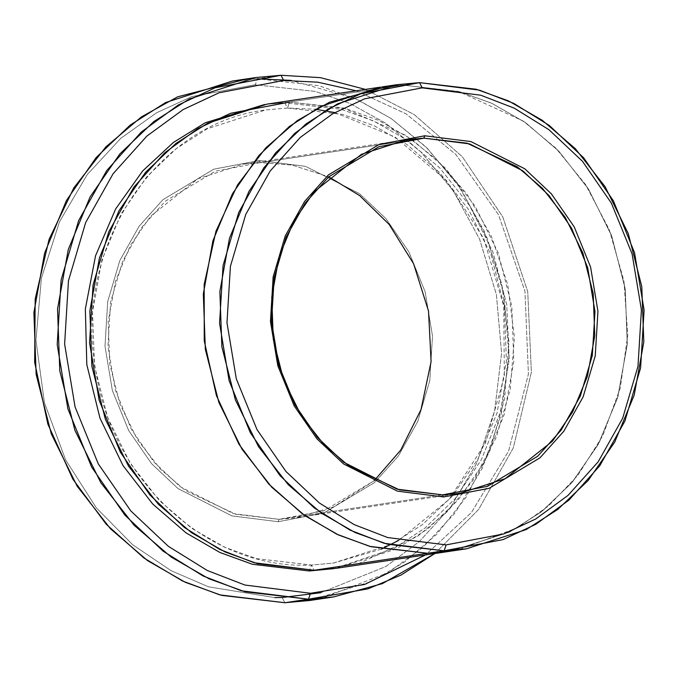 <?xml version="1.0" encoding="UTF-8"?>
<svg xmlns="http://www.w3.org/2000/svg" width="678" height="678" viewBox="0 0 678 678"><rect width="100%" height="100%" fill="white"/><g stroke="black" fill="none" stroke-linecap="round" stroke-linejoin="round"><path stroke-width="0.51" stroke-dasharray="3.39 2.54" d="M260.344 162.618L215.434 171.161L165.169 201.307L141.694 227.486L122.582 261.471L110.633 301.939L107.955 346L115.235 389.748L131.388 429.344L153.982 462.04L180.128 486.677L233.376 513.61L279.039 519.34L278.209 521.713L231.978 515.907L178.06 488.643L151.592 463.693L128.71 430.589L112.362 390.494L104.988 346.204L107.7 301.591L119.803 260.623L139.143 226.206L162.923 199.696L213.807 169.178L259.276 160.533L260.344 162.618L423.903 138.159L260.344 162.618L292.116 165.076L328.745 176.831L292.116 165.076L260.344 162.618L259.276 160.533L213.807 169.178L162.923 199.696L139.143 226.206L119.803 260.623L107.7 301.591L104.988 346.204L112.362 390.494L128.71 430.589L151.592 463.693L178.06 488.643L231.978 515.907L278.209 521.713L323.677 513.06L374.57 482.541L398.342 456.04L417.682 421.623L429.784 380.646L432.496 336.042L425.131 291.743L408.775 251.657L385.892 218.553L359.425 193.603L305.507 166.33L259.276 160.533L305.507 166.33L359.425 193.603L385.892 218.553L408.775 251.657L425.131 291.743L432.496 336.042L429.784 380.646L417.682 421.623L398.342 456.04L374.57 482.541L323.677 513.06L278.209 521.713L279.039 519.34L235.919 514.314L185.594 490.677L160.364 469.032L137.685 440.056L120.031 404.385L109.726 363.933L108.183 321.736L115.497 281.243L130.354 245.444L150.575 216.214L197.84 178.789L243.241 164.161L260.344 162.618M244.131 79.623L257.377 78.801L281.014 75.266L257.377 78.801L255.309 84.733L191.849 96.615L156.499 112.828L120.735 138.363L87.216 174.61L59.486 221.799L41.375 278.285L35.951 340.305L44.409 402.613L65.58 459.811L96.344 507.856L132.735 544.798L171.059 570.673L208.519 586.817L274.785 597.615L208.519 586.817L171.059 570.673L132.735 544.798L96.344 507.856L65.58 459.811L44.409 402.613L35.951 340.305L41.375 278.285L59.486 221.799L87.216 174.61L120.735 138.363L156.499 112.828L191.849 96.615L255.309 84.733L315.338 91.445L349.585 103.319L385.384 123.023L420.86 151.948L453.319 190.815L479.541 239.029L496.372 294.405L501.584 353.196L494.626 410.86L476.753 463.176L450.599 507.195L419.326 541.595L385.884 566.52L320.872 592.699L385.884 566.52L419.326 541.595L450.599 507.195L476.753 463.176L494.626 410.86L501.584 353.196L496.372 294.405L479.541 239.029L453.319 190.815L420.86 151.948L385.384 123.023L349.585 103.319L315.338 91.445L255.309 84.733L257.377 78.801L319.075 85.759L354.28 98.056L391.07 118.455L427.462 148.414L460.667 188.62L487.321 238.453L504.161 295.557L508.949 355.992L501.186 415.038L482.278 468.362L454.997 512.992L422.64 547.663L388.231 572.605L321.719 598.377M284.836 602.734L282.184 597.513L284.836 602.734M356.103 90.784L405.885 113.734L455.845 154.457L498.525 214.765L524.933 291.184L528.416 374.129L508.576 451.141L471.396 512.602L425.521 554.943L471.396 512.602L508.576 451.141L528.416 374.129L524.933 291.184L498.525 214.765L455.845 154.457L405.885 113.734L356.103 90.784M434.818 553.553L478.617 509.475L513.339 447.819L531.383 372.281L527.73 291.65L502.796 216.909L462.32 156.728L414.224 114.599L365.391 89.394L414.224 114.599L462.32 156.728L502.796 216.909L527.73 291.65L531.383 372.281L513.339 447.819L478.617 509.475L434.818 553.553M284.836 102.785L287.379 108.014L342.737 114.446L374.307 125.82L407.215 144.728L439.547 172.466L468.608 209.578L491.219 255.284L504.432 307.109L506.398 361.179L497.025 413.063L477.99 458.93L452.082 496.389L422.377 524.679L391.528 544.341L333.356 563.079L311.448 565.045L309.354 570.359L311.448 565.045L256.199 558.604L224.63 547.231L191.73 528.323L159.398 500.593L130.337 463.472L107.726 417.767L94.513 365.942L92.547 311.872L101.912 259.988L120.955 214.121L146.863 176.661L176.568 148.372L207.417 128.71L265.59 109.972L287.497 108.005L284.836 102.785L264.759 104.463L284.836 102.785L341.102 109.294L373.239 120.794L406.758 139.897L439.742 167.932L469.498 205.476L492.821 251.775L506.712 304.405L509.254 359.493L500.262 412.571L481.346 459.735L455.285 498.466L425.182 527.908L393.757 548.536L334.178 568.588L393.757 548.536L425.182 527.908L455.285 498.466L481.346 459.735L500.262 412.571L509.254 359.493L506.712 304.405L492.821 251.775L469.498 205.476L439.742 167.932L406.758 139.897L373.239 120.794L341.102 109.294L284.836 102.785M287.497 108.005L265.59 109.972L207.417 128.71L176.568 148.372L146.863 176.661L120.955 214.121L101.912 259.988L92.547 311.872L94.513 365.942L107.726 417.767L130.337 463.472L159.398 500.593L191.73 528.323L224.63 547.231L256.199 558.604L311.566 565.037L314.1 570.266L311.448 565.045L333.356 563.079L391.528 544.341L422.377 524.679L452.082 496.389L477.99 458.93L497.025 413.063L506.398 361.179L504.432 307.109L491.219 255.284L468.608 209.578L439.547 172.466L407.215 144.728L374.307 125.82L342.737 114.446L287.497 108.005L289.565 102.073L287.497 108.005M442.598 494.872L279.039 519.34L442.598 494.872M309.948 600.471L371.73 581.427L404.613 561.952L436.835 534.128L466.1 497.245L489.618 451.565L504.61 398.706L508.966 341.67L501.856 284.396L484.084 230.91L457.777 184.424L425.826 146.804L391.113 118.481L356.052 98.844L291.065 80.385M449.997 551.273L509.585 532.077L541.188 511.941L571.613 482.956L598.157 444.59L617.658 397.605L627.252 344.458L625.243 289.074L611.709 235.978L588.546 189.162L558.774 151.143L525.653 122.726L491.948 103.37L459.608 91.708L403.02 85.114L419.563 82.64L403.02 85.114L458.464 91.403L523.162 121.006L555.816 148.118L585.512 184.492L609.2 229.511L623.938 280.98L627.743 335.296L620.243 388.163L602.784 435.691L577.936 475.27L548.688 505.83L517.738 527.662L458.243 549.858M382.028 86.911L403.02 85.106L358.577 91.75L403.02 85.106L459.616 91.708L491.948 103.361L525.662 122.726L558.782 151.135L588.546 189.162L611.709 235.978L625.243 289.074L627.26 344.458L617.666 397.605L598.157 444.59L571.622 482.965L541.188 511.949L509.585 532.086L449.997 551.282M336.542 568.249L396.13 549.053L427.733 528.916L458.167 499.932L484.711 461.557L504.212 414.58L513.805 361.433L511.788 306.041L498.254 252.945L475.092 206.129L445.327 168.11L412.207 139.693L378.502 120.328L346.161 108.675L289.565 102.073L358.526 91.759L289.565 102.073L267.124 104.098M451.446 551.061L511.034 531.34L542.527 510.898L572.757 481.634L599.005 443.039L618.15 395.944L627.37 342.839L625.031 287.633L611.276 234.825L588.012 188.323L558.257 150.592L525.221 122.413L491.626 103.209L459.404 91.649L403.02 85.106L388.943 86.064M388.875 86.072L403.02 85.114L380.578 87.131M257.377 78.801L232.266 81.063M374.188 480.668L333.923 506.805L296.133 517.797L279.039 519.34L323.94 510.805L374.188 480.668M289.565 102.073L343.153 107.895L405.664 135.278L437.513 160.364L466.998 194.137L491.364 236.249L507.856 284.997L514.399 337.347L510.229 389.452L496.152 437.547L474.227 478.812L447.149 511.797L417.529 536.34L358.594 563.613M381.29 549.163L333.356 563.079L311.566 565.037C211.697 570.478 113.828 483.965 96.361 374.027C71.436 251.284 153.923 123.201 265.59 109.972L287.379 108.014L315.499 109.251M334.754 112.556L395.011 137.024L446.302 180.365L483.736 238.52L503.72 305.973L504.347 376.324L485.567 442.887L449.209 499.339L398.74 540.366M406.808 139.693L243.241 164.161M459.701 493.338L296.133 517.797"/><path stroke-width="1.02" d="M442.598 494.872L396.944 489.143L343.687 462.218L317.541 437.573L294.947 404.876L278.794 365.281L271.522 321.533L274.192 277.48L286.15 237.012L305.253 203.019L328.737 176.839L378.994 146.694L423.903 138.159L424.733 135.786L379.256 144.431L328.372 174.949L304.6 201.459L285.252 235.876L273.149 276.844L270.446 321.457L277.811 365.756L294.159 405.842L317.041 438.946L343.517 463.896L397.435 491.16L443.658 496.966L442.598 494.872L459.701 493.338L505.102 478.71L552.358 441.285L572.579 412.055L587.445 376.256L594.75 335.763L593.216 293.557L582.91 253.106L565.257 217.435L542.578 188.467L517.348 166.822L467.023 143.185L423.903 138.159L406.808 139.693L361.408 154.321L314.143 191.747L293.921 220.986L279.056 256.776L271.751 297.269L273.285 339.475L283.599 379.926L301.244 415.597L323.923 444.565L349.162 466.218L399.478 489.847L442.598 494.872L443.658 496.966L397.435 491.16L343.517 463.896L317.041 438.946L294.159 405.842L277.811 365.756L270.446 321.457L273.149 276.844L285.252 235.876L304.6 201.459L328.372 174.949L379.256 144.431L424.733 135.786L470.964 141.583L524.874 168.856L551.35 193.806L574.232 226.91L590.58 266.996L597.945 311.295L595.242 355.899L583.139 396.876L563.791 431.293L540.019 457.794L489.135 488.321L443.658 496.966L489.135 488.321L540.019 457.794L563.791 431.293L583.139 396.876L595.242 355.899L597.945 311.295L590.58 266.996L574.232 226.91L551.35 193.806L524.874 168.856L470.964 141.583L424.733 135.786L423.903 138.159L469.566 143.889L522.814 170.822L548.96 195.459L571.554 228.155L587.707 267.751L594.979 311.499L592.309 355.56L580.351 396.02L561.248 430.013L537.764 456.192L487.507 486.338L442.598 494.872M282.184 597.513L320.872 592.699L282.184 597.513L274.785 597.615L282.184 597.513M321.719 598.377L284.836 602.734L309.948 600.471L333.584 596.937L308.473 599.199L367.917 588.877L400.969 575.097L434.818 553.553L382.417 583.614L333.584 596.937M283.667 80.487L317.719 82.174L356.103 90.784L317.719 82.174L283.667 80.487L219.113 92.767L183.153 109.573L146.863 136.092L113.107 173.729L85.648 222.587L68.461 280.76L64.622 344.093L75.08 406.978L98.293 463.896L130.778 510.898L168.364 546.324L207.307 570.503L244.911 585.038L310.541 593.267L308.473 599.199L284.836 602.734L308.473 599.199L245.139 591.818L208.951 578.766L171.229 557.104L134.168 525.306L100.853 482.753L74.936 430.361L59.791 370.951L57.537 308.965L68.275 249.496L90.098 196.917L119.803 153.974L153.855 121.548L189.221 99.013L255.903 77.529L281.014 75.266L283.667 80.487L281.014 75.266L320.474 77.656L365.391 89.394L320.474 77.656L281.014 75.266L215.053 87.809L178.314 104.988L141.236 132.083L106.743 170.534L78.69 220.46L61.13 279.895L57.198 344.602L67.893 408.859L91.606 467.015L124.803 515.034L163.203 551.222L202.993 575.936L241.41 590.784L308.473 599.199L310.541 593.267L364.603 584.453L425.521 554.943L364.603 584.453L310.541 593.267L244.911 585.038L207.307 570.503L168.364 546.324L130.778 510.898L98.293 463.896L75.08 406.978L64.622 344.093L68.461 280.76L85.648 222.587L113.107 173.729L146.863 136.092L183.153 109.573L219.113 92.767L283.667 80.487M388.943 86.064L329.44 102.242L297.286 120.625L265.759 147.906L237.563 184.908L215.977 231.164L204.171 284.446L204.248 340.831L216.418 395.554L238.944 444.251L268.734 484.024L302.312 513.831L336.695 534.154L369.756 546.375L427.555 553.299L370.959 546.705L338.627 535.044L304.914 515.687L271.793 487.27L242.029 449.243L218.867 402.427L205.332 349.331L203.315 293.947L212.909 240.8L232.418 193.815L258.954 155.44L289.387 126.464L320.991 106.319L380.578 87.123L267.124 104.098L207.536 123.294L175.933 143.431L145.499 172.415L118.964 210.782L99.463 257.767L89.86 310.914L91.877 366.306L105.412 419.394L128.574 466.21L158.338 504.237L191.459 532.654L225.172 552.011L257.513 563.672L314.1 570.266L427.555 553.299L314.1 570.266L336.542 568.249L449.997 551.282L427.555 553.299L444.098 550.816L446.175 544.892L387.672 537.552L354.162 524.602L319.448 503.042L285.955 471.473L256.996 429.589L236.308 378.858L226.986 322.804L230.41 266.352L245.724 214.511L270.2 170.958L300.286 137.422L332.627 113.785L364.679 98.802L422.224 87.86L480.719 95.2L514.229 108.149L548.943 129.701L582.444 161.271L611.395 203.163L632.082 253.894L641.413 309.948L637.981 366.391L622.667 418.241L598.191 461.786L568.105 495.33L535.764 518.967L503.712 533.95L446.175 544.892L444.098 550.816L503.042 539.612L535.874 524.264L569.011 500.05L599.827 465.693L624.904 421.08L640.591 367.968L644.1 310.143L634.549 252.725L613.353 200.756L583.69 157.847L549.375 125.506L513.822 103.42L479.49 90.157L419.563 82.64L422.224 87.86L364.679 98.802L332.627 113.785L300.286 137.422L270.2 170.958L245.724 214.511L230.41 266.352L226.986 322.804L236.308 378.858L256.996 429.589L285.955 471.473L319.448 503.042L354.162 524.602L387.672 537.552L446.175 544.892L503.712 533.95L535.764 518.967L568.105 495.33L598.191 461.786L622.667 418.241L637.981 366.391L641.413 309.948L632.082 253.894L611.395 203.163L582.444 161.271L548.943 129.701L514.229 108.149L480.719 95.2L422.224 87.86L419.563 82.64L476.159 89.233L508.492 100.895L542.205 120.252L575.325 148.668L605.09 186.687L628.252 233.503L641.786 286.599L643.803 341.983L634.201 395.13L614.7 442.115L588.165 480.482L557.731 509.466L526.128 529.603L466.54 548.799L444.098 550.816L427.555 553.29L449.997 551.273L466.54 548.799M309.354 570.359L309.371 570.978L334.178 568.588L309.371 570.978L309.354 570.359M264.759 104.463L205.18 122.803L173.407 142.448L142.66 170.958L115.641 208.96L95.556 255.75L85.343 308.956L86.818 364.637L99.98 418.19L122.972 465.532L152.753 504.042L186.009 532.849L219.901 552.477L252.445 564.291L309.371 570.978L252.445 564.291L219.901 552.477L186.009 532.849L152.753 504.042L122.972 465.532L99.98 418.19L86.818 364.637L85.343 308.956L95.556 255.75L115.641 208.96L142.66 170.958L173.407 142.448L205.18 122.803L264.759 104.463M358.594 563.613L314.1 570.266L254.174 562.748L219.841 549.485L184.289 527.399L149.974 495.059L120.311 452.15L99.115 400.181L89.564 342.754L93.072 284.93L108.76 231.817L133.837 187.204L164.652 152.847L197.79 128.634L230.622 113.285L289.565 102.073M291.065 80.385L257.377 78.801M397.122 84.657L419.563 82.64L360.62 93.844L327.788 109.192L294.659 133.405L263.835 167.771L238.766 212.383L223.079 265.488L219.562 323.313L229.113 380.731L250.309 432.7L279.972 475.617L314.287 507.949L349.848 530.035L384.172 543.298L444.098 550.816L387.511 544.222L355.17 532.569L321.465 513.204L288.345 484.787L258.581 446.768L235.41 399.952L221.884 346.856L219.867 291.472L229.461 238.325L248.962 191.34L275.505 152.974L305.931 123.989L337.534 103.853L397.122 84.657L382.028 86.911M458.243 549.858L427.555 553.29L451.446 551.061M380.578 87.131L320.991 106.327L289.387 126.464L258.962 155.448L232.418 193.815L212.917 240.8L203.324 293.947L205.332 349.331L218.867 402.427L242.029 449.243L271.802 487.262L304.922 515.678L338.627 535.035L370.968 546.697L427.555 553.29L369.773 546.375L336.712 534.154L302.337 513.839L268.759 484.041L238.978 444.285L216.443 395.605L204.256 340.898L204.171 284.514L215.96 231.24L237.52 184.984L265.708 147.965L297.227 120.676L329.381 102.276L388.875 86.072M255.903 77.529L232.266 81.063L165.585 102.547L130.218 125.083L96.166 157.516L66.461 200.451L44.638 253.03L33.9 312.507L36.154 374.485L51.299 433.903L77.224 486.287L110.531 528.84L147.592 560.638L185.314 582.3L221.503 595.352L284.836 602.734L219.791 594.886L182.568 581.021L143.889 557.986L106.175 524.196L72.851 479.151L47.85 424.089L34.663 362.366L35.188 298.981L49.079 239.351L73.851 187.84L105.887 146.872L141.482 116.87L177.611 96.835L244.131 79.623M328.745 176.831L359.62 195.569L389.197 224.469L413.563 263.7L428.513 311.016L431.089 361.637L420.987 409.656L400.698 450.158L374.188 480.668L400.698 450.158L420.987 409.656L431.089 361.637L428.513 311.016L413.563 263.7L389.197 224.469L359.62 195.569L328.745 176.831M315.499 109.251L334.754 112.556M398.74 540.366L381.29 549.163"/></g></svg>
